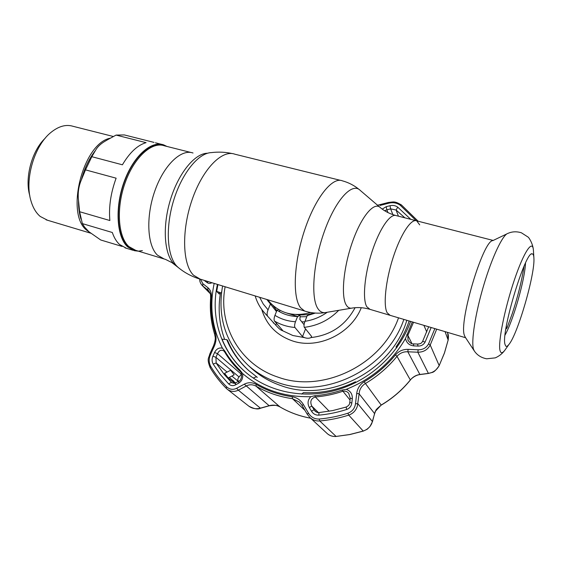 <?xml version="1.0" encoding="UTF-8"?>
<svg xmlns="http://www.w3.org/2000/svg" width="562" height="562" viewBox="0 0 562 562"><rect width="100%" height="100%" fill="white"/><g stroke="black" fill="none" stroke-linecap="round" stroke-linejoin="round"><path stroke-width="0.84" d="M387.127 312.725L390.119 315.331L387.127 312.725C383.094 305.412 385.63 280.6 393.175 257.403C400.671 234.157 411.243 218.267 416.716 220.859C411.243 218.267 400.671 234.157 393.175 257.403C385.63 280.6 383.094 305.412 387.127 312.725M190.996 152.492L164.294 145.776C151.916 141.301 134.156 157.248 125.136 182.776C116.004 208.235 118.055 236.855 128.796 246.514L135.597 250.294M136.678 250.624C133.44 250.287 130.51 248.91 127.876 246.486C116.798 236.581 114.964 206.697 124.771 180.802C134.459 154.824 152.955 139.798 165.158 145.994M419.709 224.884L416.716 220.859L493.176 240.452M269.514 301.913L269.774 302.23C280.41 313.624 294.038 317.052 310.674 312.514M273.055 305.58L276.862 310.617M301.759 321.822L304.801 321.836M166.921 146.436L163.633 144.856C151.073 140.317 133.054 156.468 123.914 182.348C114.662 208.158 116.77 237.15 127.679 246.922L134.388 250.701L138.301 251.165L142.376 250.596M126.492 248.306L119.523 244.47C116.489 241.667 114.086 237.677 112.323 232.499L82.354 223.613L84.609 227.139L88.929 231.748L100.71 239.981L122.073 246.423M107.461 139.798L106.696 140.275C101.293 143.191 97.563 146.57 95.512 150.405L91.81 156.693L122.411 164.799C129.71 152.485 137.606 145.108 146.085 142.657L116.067 135.084L107.461 139.798M81.385 179.854C78.61 186.282 77.654 193.138 78.511 200.423L79.621 211.719L109.864 220.529C108.67 206.964 110.756 192.85 116.123 178.182L85.494 169.865L81.385 179.854C84.49 168.263 89.203 158.449 95.512 150.405M113.264 136.482L73.13 126.324C66.112 124.153 58.764 126.155 51.079 132.316C34.226 145.523 24.215 180.156 31.114 201.365C33.13 208.01 36.172 213.04 40.232 216.454L47.601 220.276M45.178 138.252C31.816 150.735 24.496 178.224 29.821 195.787M116.067 135.084L124.307 134.929L154.016 142.397M91.81 156.693L85.494 169.865M79.621 211.719L82.354 223.613M465.245 337.165L464.514 335.633C458.416 322.7 483.116 240.079 492.867 240.599L506.791 233.94M533.865 257.438L533.9 258.014C535.228 273.905 517.771 334.264 508.884 344.52C507.472 346.304 506.39 346.789 505.652 345.981L504.95 344.225C500.988 331.699 525.814 249.879 532.284 253.883C533.148 253.989 533.675 255.176 533.865 257.438M525.505 263.03C524.901 279.644 513.239 320.642 505.048 335.043M505.828 329.22L506.98 328.032L506.285 326.494M251.109 368.005L251.657 368.503C260.065 376.076 269.83 381.774 280.951 385.602C328.566 403.481 392.072 370.955 406.818 320.291M274.474 321.05C273.827 319.897 273.989 318.001 274.951 315.345L277.031 310.196C283.051 314.2 289.894 316.315 297.558 316.525L295.493 321.738C294.53 324.407 294.348 326.318 294.945 327.47C287.449 326.845 280.628 324.71 274.474 321.05L282.553 330.301L282.349 330.611C280.972 330.224 279.349 329.009 277.473 326.972L264.449 312.781L277.473 326.972M338.738 310.322C329.1 320.087 317.621 325.756 304.309 327.337C303.747 326.079 303.979 324.063 305.004 321.288L307.238 315.605L315.366 313.062M276.188 309.866L276.743 310.912M266.817 299.49L276.476 311.58M270.315 304.274L268.046 309.852C267.013 312.57 266.824 314.565 267.47 315.837M294.945 327.47L302.518 336.617L304.541 337.629C307.091 338.486 309.255 338.464 311.039 337.565L311.636 336.512L304.309 327.337M277.347 310.407L278.352 309.444M279.743 310.231L279.602 311.777M297.558 316.525L297.783 316.806L299.37 315.205L300.178 316.23L299.855 319.42L304.07 324.738M220.494 292.725C217.824 308.777 219.208 324.337 224.624 339.406M200.515 279.244L202.826 283.67L207.912 287.688C210.483 289.802 211.649 293.062 211.41 297.481C210.469 309.69 211.776 321.59 215.337 333.168C216.546 337.481 216.194 341.837 214.277 346.213L210.413 354.798C208.692 358.879 208.79 362.729 210.715 366.354C215.141 373.772 220.445 380.586 226.619 386.804C229.689 389.557 233.026 390.049 236.637 388.272L244.287 384.183C248.221 382.16 252.197 382.237 256.216 384.401C267.133 390.759 279.138 394.875 292.233 396.744C297.017 397.58 300.74 400.172 303.396 404.535L308.545 413.232C311.081 417.25 314.636 419.182 319.209 419.027C328.889 418.17 338.45 416.231 347.899 413.218C352.283 411.539 354.819 408.349 355.514 403.642L356.694 393.555C357.376 388.44 359.87 384.513 364.176 381.781C376.245 374.622 386.691 365.651 395.5 354.882C398.837 351.06 403.052 349.22 408.131 349.367L418.17 349.782C422.891 349.831 426.361 347.85 428.588 343.839L434.855 328.608M431.145 327.505L425.125 342.047C423.593 344.773 421.233 346.115 418.037 346.073L413.772 345.89C409.291 345.363 406.53 342.911 405.497 338.514L412.318 321.921M346.283 389.326C350.505 390.997 352.514 394.117 352.325 398.676L351.826 402.968C351.348 406.186 349.627 408.356 346.656 409.48C337.474 412.424 328.18 414.313 318.766 415.149C315.647 415.255 313.224 413.941 311.503 411.208L309.304 407.506C307.266 403.453 307.758 399.842 310.779 396.688L314.896 395.704C324.07 394.981 333.111 393.105 342.026 390.084L346.283 389.326C372.03 379.048 391.77 362.111 405.497 338.514M242.559 373.491C243.276 377.812 241.99 381.029 238.695 383.165L235.464 384.907C233.005 386.122 230.736 385.799 228.657 383.93L220.262 374.433L213.146 364.057C211.832 361.577 211.755 358.949 212.921 356.175L214.558 352.514C216.496 348.805 219.131 347.365 222.468 348.215L224.828 351.06C229.008 358.163 234.129 364.605 240.185 370.379L242.559 373.491C261.295 389.522 284.028 397.257 310.779 396.688M212.071 282.77L210.076 283.388L208.221 283.248L204.814 280.923L205.046 280.621M233.272 380.671L233.251 382.076M233.104 381.956L233.125 380.544M408.131 349.367L407.822 351.784C403.488 351.566 399.877 353.091 396.997 356.357C388.082 367.26 377.516 376.329 365.3 383.579C362.392 385.384 360.453 387.935 359.497 391.236L357.355 406.186C355.922 410.59 353.048 413.569 348.735 415.107C339.188 418.149 329.529 420.102 319.757 420.966C316.027 421.205 312.732 420.053 309.88 417.51L307.154 414.11L309.88 417.51L327.281 433.639C329.613 435.726 332.535 436.66 336.048 436.442L349.704 434.524L363.178 431.061C367.232 429.635 370.105 427.085 371.798 423.404L375.29 411.412L381.177 405.047C392.438 398.388 402.153 390.021 410.344 379.94C412.965 376.877 416.07 375.072 419.673 374.51L428.195 373.407C433.063 372.711 436.73 370.098 439.203 365.56L444.444 352.943L448.167 339.968L447.766 333.533C448.455 334.488 448.588 336.666 448.174 340.059L445.048 331.629M221.702 291.369L221.428 293.055L216.672 291.362L217.937 284.562M240.136 371.44L240.129 371.433C242.693 372.81 241.709 380.579 238.801 381.148L235.583 382.898L235.464 384.907M238.801 381.148L238.695 383.165M212.921 356.175L215.913 357.32L216.194 362.968L217.108 364.457L224.245 374.447L231.677 382.61C234.34 383.495 235.647 383.593 235.583 382.898M214.558 352.514L217.55 353.674L215.913 357.32L239.054 376.997L241.541 374.011M418.037 346.073L417.622 344.169M413.772 345.89L413.477 343.874L417.728 344.07C420.531 343.684 421.184 343.705 422.638 341.359L428.658 326.768M413.527 322.279L407.857 335.345L407.998 340.319M348.707 393.267L350.217 398.198L348.707 393.267C347.056 391.377 345.033 390.723 342.637 391.314C333.666 394.355 324.562 396.238 315.331 396.969C310.969 398.486 309.781 401.521 311.777 406.066L315.008 411.089C316.764 412.382 318.099 412.88 319.012 412.585M349.803 402.434L350.217 398.198L352.325 398.676M346.656 409.48L346.185 407.043C348.651 405.764 349.831 404.24 349.733 402.476L351.826 402.968M311.503 411.208L313.954 409.768L316.244 411.995M309.304 407.506L311.777 406.066L318.443 412.599M208.2 281.59L206.964 282.602M390.021 205.72C392.887 205.06 395.451 205.537 397.727 207.153L396.091 210.033L390.618 208.86L386.853 209.83L386.249 206.675L390.021 205.72L390.618 208.86L392.887 214.635M387.97 212.598L386.853 209.83L384.626 210.729M382.209 209.092L386.249 206.675M244.877 371.573C234.698 362.427 227.09 351.629 222.06 339.181L226.767 339.596L227.596 340.368C232.338 351.931 239.398 362.012 248.769 370.604M256.398 376.765L257.305 377.404L256.532 376.709L253.202 378.029M226.767 339.596C231.635 351.468 238.927 361.773 248.65 370.506L256.532 376.709M301.738 394.103L303.396 392.613C321.281 393.569 338.626 389.958 355.43 381.774L355.711 382.567M355.95 382.448L355.43 381.774M397.151 347.119L396.027 346.937C401.697 338.781 406.08 330.133 409.157 320.979M396.624 347.85L396.027 346.937M219.545 292.38L219.278 294.074L216.672 291.362M223.873 350.983L223.866 350.976C221.252 349.459 219.145 350.358 217.55 353.674L241.316 374.215M238.309 381.415C237.466 379.807 237.712 378.331 239.054 376.997M234.192 374.819L228.2 378.001L224.568 373.358L230.631 370.295L234.192 374.819M229.359 377.383L235.471 382.961M234.719 383.256L228.2 378.001M377.488 205.179L379.448 204.786L380.081 205.439L388.946 203.156L388.279 202.489L379.491 204.772M418.149 221.231L401.409 204.933L400.242 205.242C396.891 202.875 393.126 202.18 388.946 203.156M418.17 349.782L417.826 352.226L407.822 351.784L419.926 374.573C415.332 375.065 410.984 378.872 410.365 380.038L396.997 356.357L395.5 354.882M436.702 329.156L430.218 345.04C427.584 349.81 423.453 352.205 417.826 352.226L428.441 373.463L419.926 374.573M236.637 388.272L238.358 390.19C234.452 392.058 230.764 391.749 227.294 389.269L248.931 406.242C252.345 408.679 256.216 409.305 260.543 408.117L269.282 405.666C273.069 404.689 276.609 405.09 279.918 406.874C289.29 412.375 299.518 416.147 310.603 418.177M227.294 389.269L226.24 388.335L227.294 389.269M302.047 405.42L299.391 402.104L292.493 398.69C279.237 396.793 267.091 392.62 256.047 386.178C252.598 384.338 249.247 384.31 245.987 386.101L238.358 390.19L260.501 408.237C258.021 409.614 254.165 408.946 248.931 406.242M299.391 402.104L302.054 405.434L307.147 414.11L308.545 413.232M202.826 283.67L202.77 285.981L202.144 285.426L210.244 293.645M210.638 297.93C210.399 293.828 211.179 294.692 208.453 290.512L202.77 285.981L210.209 293.54M428.483 373.463L428.441 373.463C432.628 371.763 433.063 374.257 439.217 365.658L430.218 345.04L428.588 343.839M410.365 380.038C402.188 390.105 392.48 398.465 381.24 405.118L381.24 405.118C374.13 411.103 376.779 409.073 374.58 413.583L359.027 393.702L356.694 393.555M374.58 413.583L372.48 421.641L357.868 403.769L355.514 403.642M279.995 406.916L279.946 406.895C278.787 405.343 275.218 404.977 269.24 405.785L244.287 384.183M207.912 287.688L207.856 289.985L209.022 291.172M214.277 346.213L213.623 345.56C216.356 337.72 214.986 337.193 214.607 334.151L215.337 333.168M210.413 354.798L209.752 354.109L213.616 345.581M303.396 404.535L302.04 405.434L307.154 414.103M207.308 153.229C194.635 153.468 178.294 173.461 170.3 200.163C162.221 226.837 164.245 254.481 174.037 263.936L175.386 265.138M232.499 153.623C225.531 152.07 218.506 151.726 211.417 152.604C198.491 152.822 181.723 173.412 173.482 200.936C165.158 228.425 167.195 256.869 177.192 266.529L178.576 267.765M340.537 180.367L234.818 154.192C222.088 149.337 202.664 168.944 192.078 199.833C181.371 230.652 182.524 264.519 193.49 275.183L200.205 279.145M359.301 189.605C354.292 185.46 348.637 182.531 342.342 180.816C332.374 176.552 315.233 197.901 304.513 230.42C293.701 262.868 292.373 297.649 300.593 307.8L304.681 311.053L305.798 311.39M379.701 207.076L360.221 190.385C352.233 181.94 335.704 199.608 324.386 231.368C312.978 263.03 310.526 299.068 318.24 309.114C320.073 311.629 322.279 312.809 324.857 312.662L326.585 312.367M395.353 215.387C389.494 213.722 384.499 211.143 380.383 207.659C374.306 201.196 361.478 216.131 352.444 241.934C343.333 267.645 340.783 296.841 346.375 305.222C347.702 307.309 349.353 308.299 351.313 308.208L352.606 307.99M415.775 220.62L396.351 215.646C390.464 212.956 379.54 228.601 372.051 251.636C364.513 274.621 362.335 299.314 366.775 306.704L370.021 309.374M193.033 153.005C181.224 148.656 163.921 164.982 154.866 190.883C145.706 216.707 147.244 245.552 157.416 255.12L163.851 258.815M287.105 313.175L298 316.589M300.115 316.806L306.824 316.673M296.223 314.565L299.665 314.994M299.953 315.015L307.182 314.727L314.341 312.985M78.511 200.423C78.427 207.413 79.249 213.637 80.97 219.096M110.089 138.217C82.656 143.64 65.052 214.677 87.005 230.441L90.299 232.752M474.342 351.011L473.513 349.234C470.998 341.457 475.319 313.392 483.805 284.99C492.263 256.56 502.906 234.368 508.013 233.356C512.179 231.509 516.647 231.319 521.41 232.794L528.069 237.073C528.582 237.143 532.72 242.988 533.38 249.809M505.976 348.637L504.662 350.491C502.273 353.484 500.714 353.428 499.976 350.337C497.967 342.272 504.718 308.468 514.279 280.206C523.819 251.818 532.685 238.815 533.415 250.231L533.872 257.551M225.137 286.76C217.768 324.653 239.51 364.619 278.021 377.137C322.693 393.653 382.188 364.794 398.528 317.832M403.853 319.413C387.394 369.086 324.604 399.961 277.586 382.42C266.346 378.563 256.483 372.81 248.004 365.174L251.657 368.503M273.28 322.799L273.596 323.157L273.28 322.799M282.349 330.611L292.837 335.507L304.541 337.629M361.268 307.702C351.06 333.926 317.916 349.74 292.366 340.874C276.588 335.31 266.381 324.829 261.759 309.437M259.658 297.305L263.227 303.979L268.046 309.852M276.462 323.326L275.71 325.194M274.951 315.345C281.063 319.153 287.913 321.281 295.493 321.738M305.552 328.896L302.518 336.617M305.004 321.288C313.034 320.073 320.452 317.059 327.253 312.254M311.039 337.565C330.87 335.268 345.553 325.314 355.079 307.709M222.468 348.215C212.05 327.822 209.289 306.22 214.185 283.417M448.125 340.151L444.458 353.041L439.126 365.729M217.438 284.407C210.286 316.076 220.283 350.238 244.962 371.644C268.229 391.995 303.747 399.582 337.095 389.895C370.407 380.123 398.936 353.519 410.436 321.85L410.597 321.408M426.762 331.987L423.903 325.356M231.987 382.841L231.347 382.315L228.657 383.93M213.146 364.057L216.194 362.968L227.104 372.072M411.939 343.607L407.857 335.345L406.832 334.474M425.125 342.047L422.638 341.359M329.199 411.243L315.331 396.969L314.896 395.704M350.014 400.018L342.026 390.084M318.766 415.149L319.033 412.578L332.683 410.583L346.171 407.05M404.9 217.838L396.091 210.033L398.437 216.18M397.727 207.153L410.766 219.342M240.115 371.419C234.031 365.609 228.889 359.132 224.695 351.995L224.828 351.06M223.866 350.976L224.624 351.91C228.846 359.09 234.01 365.595 240.129 371.433L240.185 370.379M231.867 376.048L238.302 381.422M416.238 220.704L400.242 205.242M226.212 388.3C220.002 382.034 214.67 375.17 210.216 367.703L210.139 367.611C214.621 375.128 219.988 382.034 226.24 388.335L226.619 386.804M256.216 384.401L256.047 386.178L279.946 406.895C289.332 412.41 299.567 416.182 310.645 418.212M304.934 410.351L292.493 398.69L292.233 396.744M319.209 419.027L319.757 420.966L336.139 436.484C332.718 436.667 329.768 435.719 327.281 433.639M372.48 421.641L369.901 426.628C366.241 429.86 369.374 428.251 363.263 431.11L348.735 415.107L347.899 413.218M364.176 381.781L381.24 405.118M336.231 436.428L349.789 434.567L363.263 431.11M219.075 292.219L219.496 292.662M211.41 297.481L210.638 297.972C209.682 310.343 211.003 322.405 214.607 334.151M210.715 366.354L210.139 367.611C206.458 358.113 209.001 358.247 209.738 354.13M134.192 249.872L165.516 259.398L171.909 262.602L178.203 267.463C184.357 272.535 191.228 276.293 198.808 278.717L304.681 311.053C311.313 313.125 318.043 313.666 324.857 312.662L351.313 308.208C357.06 307.126 363.059 307.442 369.304 309.156L465.617 337.734M269.774 302.23L267.702 299.757M276.848 310.653L276.019 309.662M125.059 247.877L133.138 250.315M46.098 219.819L91.044 233.293M155.442 142.797L161.463 144.308M465.034 336.842L474.096 350.632C476.955 355.043 481.142 357.762 486.664 358.795L495.241 357.875C498.972 356.28 502.112 353.821 504.662 350.491L508.884 344.52M531.666 253.996L532.284 253.883M506.98 328.032L512.2 313.772C517.82 296.694 521.775 280.817 524.072 266.149M255.183 295.935C257.01 302.237 260.101 307.857 264.449 312.781M222.587 285.981C217.164 316.919 225.636 343.312 248.004 365.174M407.991 340.319C410.134 343.087 411.96 344.267 413.477 343.874M388.321 202.482C394.004 201.92 394.391 200.929 401.373 204.905M447.317 332.304L447.766 333.533M269.24 405.785L260.501 408.237M219.018 292.198L219.489 292.697M199.679 279.005C199.594 281.344 200.416 283.48 202.144 285.426L202.144 285.426"/></g></svg>

